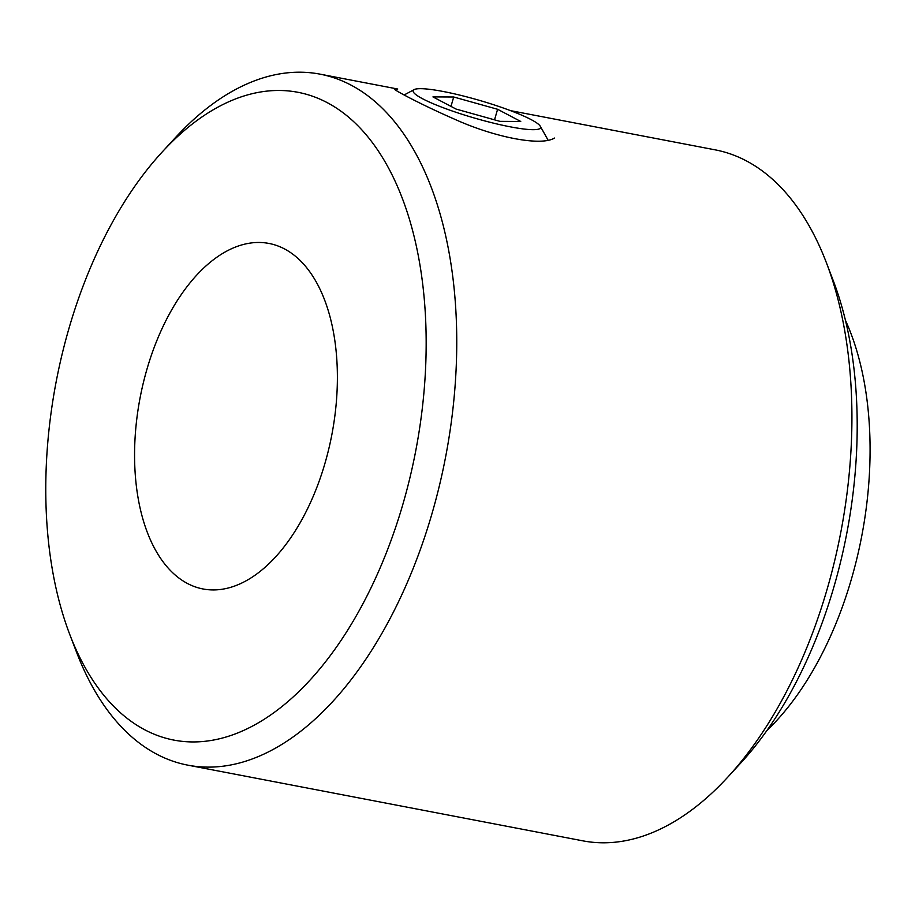 <?xml version="1.0" encoding="UTF-8"?>
<svg xmlns="http://www.w3.org/2000/svg" width="915" height="915" viewBox="0 0 915 915"><rect width="100%" height="100%" fill="white"/><g stroke="black" fill="none" stroke-linecap="round" stroke-linejoin="round"><path stroke-width="1.37" d="M146.915 369.34A175.886 97.642 100.8 0 1 269.067 243.459A175.886 97.642 100.8 0 1 331.871 434.579A175.886 97.642 100.8 0 1 202.867 588.94A175.886 97.642 100.8 0 1 146.915 369.34M397.625 89.007L394.354 89.121C394.342 90.139 421.255 104.63 453.703 118.813C494.798 137.57 541.268 146.423 554.467 138.051M540.296 126.281A66.349 9.184 -163.8 0 1 474.279 118.001A66.349 9.184 -163.8 0 1 414.106 89.624A66.349 9.184 -163.8 0 1 443.249 91.5A66.349 9.184 -163.8 0 1 540.296 126.281L547.639 139.332A77.146 10.683 -163.8 0 1 547.971 140.224M510.478 110.635L715.244 149.866A351.772 195.284 100.8 0 1 826.359 262.616A351.772 195.284 100.8 0 1 727.757 777.155A351.772 195.284 100.8 0 1 582.844 840.839L187.724 765.134A351.772 195.284 100.8 0 1 76.62 652.384L69.734 634.392A329.789 183.08 100.8 0 1 68.991 328.325A329.789 183.08 100.8 0 1 162.172 152.016A329.789 183.08 100.8 0 1 408.49 216.192A329.789 183.08 100.8 0 1 322.32 665.823A329.789 183.08 100.8 0 1 69.734 634.392M162.172 152.016L175.211 137.845A351.772 195.284 100.8 0 1 320.124 74.161A351.772 195.284 100.8 0 1 445.719 456.391A351.772 195.284 100.8 0 1 187.724 765.134M826.359 262.616L833.233 280.608A329.789 183.08 100.8 0 1 740.795 762.984L727.757 777.155M845.471 320.353A264.927 147.075 100.8 0 1 766.862 730.57M499.979 121.363L520.738 121.466L497.6 109.285L453.703 97.001L432.944 96.898L456.082 109.079L499.979 121.363M494.535 119.831L497.6 109.285M450.981 106.392L453.703 97.001M320.124 74.161L397.739 89.03M414.106 89.624L404.156 94.966"/></g></svg>
